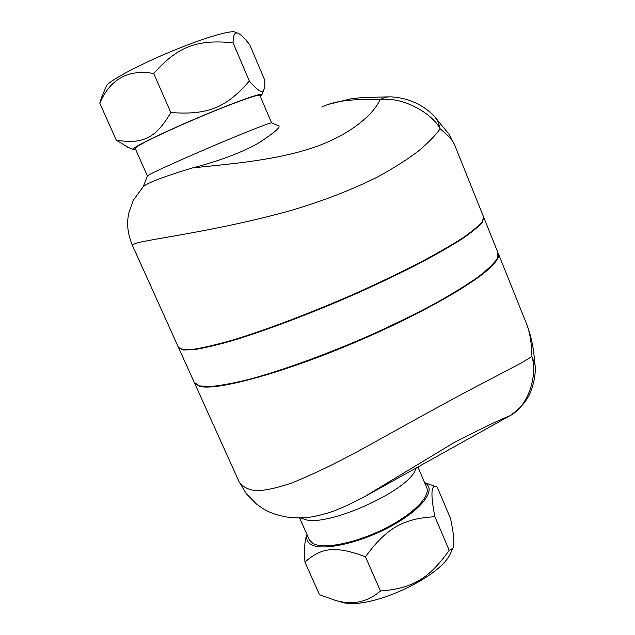 <?xml version="1.0" encoding="UTF-8"?>
<svg xmlns="http://www.w3.org/2000/svg" width="635" height="635" viewBox="0 0 635 635"><rect width="100%" height="100%" fill="white"/><g stroke="black" fill="none" stroke-linecap="round" stroke-linejoin="round"><path stroke-width="0.95" d="M416.25 467.916L415.481 469.606C408.583 490.958 326.08 527.931 304.348 519.263L303.109 518.858M364.149 496.935L454.049 442.611C481.886 428.26 500.332 419.402 509.397 416.036L509.524 415.965C528.836 406.368 537.774 374.174 531.892 356.505L521.478 362.887L484.616 382.23C452.676 398.732 410.424 422.275 370.745 444.325C340.931 460.907 314.698 473.758 292.036 482.87C278.019 487.736 266.176 490.371 256.508 490.784C248.214 489.839 242.403 486.815 239.062 481.719L194.572 383.111L199.533 386.286C215.201 390.914 276.82 374.936 347.686 345.472C418.552 316.063 480.306 280.622 494.347 263.39C498.046 258.985 499.332 255.611 498.205 253.254M304.935 562.118L319.508 594.717L334.51 600.083C351.742 605.52 367.062 602.496 380.46 591.01C413.012 588.359 429.054 578.493 449.207 550.315L452.938 548.275C454.779 544.933 453.985 535.027 450.548 518.557L437.197 487.053C431.086 483.545 430.316 493.427 434.896 516.715C403.368 518.549 386.667 527.82 365.466 556.8C335.526 545.568 321.373 547.433 304.935 562.118C304.117 548.394 304.744 539.433 306.832 535.234L307.07 534.686M307.149 534.876C306.038 539.059 307.308 542.25 310.967 544.441C322.247 551.505 360.664 543.02 391.803 525.78C423.085 508.627 436.999 488.752 424.632 482.775M450.771 552.752C441.277 577.628 367.316 611.148 341.44 602.123L340.05 601.71M365.466 556.8L380.46 591.01M417.917 466.987L426.609 487.41C431.149 496.102 412.774 514.755 383.842 529.05C354.981 543.417 322.993 549.553 312.833 543.393L309.396 539.909L299.649 518.009M434.896 516.715L449.207 550.315M271.574 122.896L259.882 95.393C259.977 93.52 235.775 102.029 204.287 115.189C172.831 128.326 142.43 142.669 136.541 147.01L135.184 148.447L147.431 175.958L148.939 174.895C155.146 171.331 185.674 157.591 216.94 144.359C248.245 131.112 272.018 121.849 271.597 122.936L278.384 125.714C281.353 126.675 274.947 132.318 259.159 142.653C242.8 152.479 215.567 162.1 192.222 167.989C166.068 175.935 150.312 181.761 144.963 185.468L143.327 186.539L133.279 200.271L128.754 213.146C127.31 220.639 126.333 230.402 132.247 244.991L135.184 243.523C147.923 239.181 214.36 231.656 289.719 210.828C322.27 201.311 351.742 189.921 378.142 176.673C394.216 167.846 407.797 159.187 418.894 150.678C428.53 142.47 435.61 135.199 440.126 128.873C438.888 122.579 436.078 117.483 431.681 113.586L431.649 113.554M132.278 245.07L178.316 347.091M321.953 107.069C333.51 101.036 352.83 98.6 379.936 99.766C402.749 96.052 432.872 113.903 440.126 128.873C448.524 135.469 453.525 141.24 455.128 146.177L483.457 216.638L482.56 221.29C479.1 225.623 472.408 231.227 462.478 238.085C450.691 245.61 436.054 254.008 418.568 263.287C399.701 272.907 379.238 282.702 357.18 292.664C312.396 312.42 266.327 329.875 232.394 340.138C216.503 344.678 203.565 347.718 193.564 349.266L182.991 349.575L178.443 347.369M391.66 96.901L391.652 96.901C387.675 96.56 383.77 97.512 379.936 99.766C373.88 114.403 348.528 136.779 308.586 149.138C268.795 161.592 222.194 164.505 192.222 167.989M128.333 147.479L116.3 140.16C142.565 144.359 155.662 138.589 170.823 112.538C208.034 115.292 226.33 107.529 249.333 81.018C257.77 90.924 262.652 93.718 263.977 89.416C264.731 87.757 265.009 84.709 264.811 80.28L249.753 44.752C244.975 38.703 241.356 35.036 238.895 33.734C235.125 31.321 233.172 34.346 233.053 42.791C197.096 39.299 177.99 46.268 153.718 73.493C128.238 69.064 110.26 78.97 99.782 103.195L101.497 97.607L106.648 85.376C111.808 79.272 141.184 63.786 173.276 50.594C205.383 37.354 232.267 29.631 235.339 32.266L237.482 33.147M260.215 96.187L261.945 94.599C262.827 92.313 238.141 100.917 205.288 114.625C172.482 128.302 140.518 143.367 134.461 147.86L133.128 149.408L135.572 149.312M249.333 81.018L233.053 42.791M170.823 112.538L153.718 73.493M116.3 140.16L99.782 103.195M510.246 415.544L509.461 416.004M239.062 481.711L246.364 493.776L256.445 504.007L262.049 507.992C269.415 512.929 279.337 516.184 291.814 517.755C305.911 518.176 311.198 517.787 328.882 512.723C339.019 509.468 355.894 501.721 371.404 492.895L509.524 415.965C520.851 408.329 528.122 399.653 531.336 389.938C534.527 380.849 535.781 372.554 535.091 365.061L531.892 356.505C531.614 341.979 529.526 330.303 525.613 321.493L498.443 253.905M178.475 347.424L183.174 349.988L193.715 349.687C203.676 348.163 216.559 345.146 232.386 340.646C266.16 330.446 312.039 313.103 356.727 293.41C378.738 283.48 399.193 273.709 418.076 264.096C435.594 254.818 450.286 246.404 462.153 238.855C472.178 231.965 478.996 226.322 482.584 221.925L483.695 217.178M194.239 382.365L199.35 385.882L210.312 386.54C220.543 385.635 233.68 383.191 249.714 379.206C283.901 369.983 329.946 353.155 374.428 333.383C396.311 323.35 416.56 313.38 435.173 303.451C452.398 293.807 466.749 284.956 478.234 276.892C487.863 269.454 494.268 263.247 497.435 258.255L497.927 252.619L483.902 217.734M304.348 519.263L300.434 517.993M436.007 486.648L424.569 482.616M450.771 552.744L452.938 548.275M341.44 602.115L334.51 600.083M147.431 175.958L143.351 186.46M261.945 94.599L263.977 89.416M133.128 149.408L126.159 146.606M526.899 324.683C530.042 333.296 532.249 341.987 533.519 350.758L535.035 364.331M178.618 347.766L194.389 382.714M389.398 96.837L361.823 97.576L350.782 98.87L328.374 104.402M391.652 96.901C399.709 97.441 407.13 99.203 413.901 102.171C419.664 104.481 425.585 108.283 431.681 113.586M433.705 115.578L449.183 134.461L454.382 144.343"/></g></svg>
